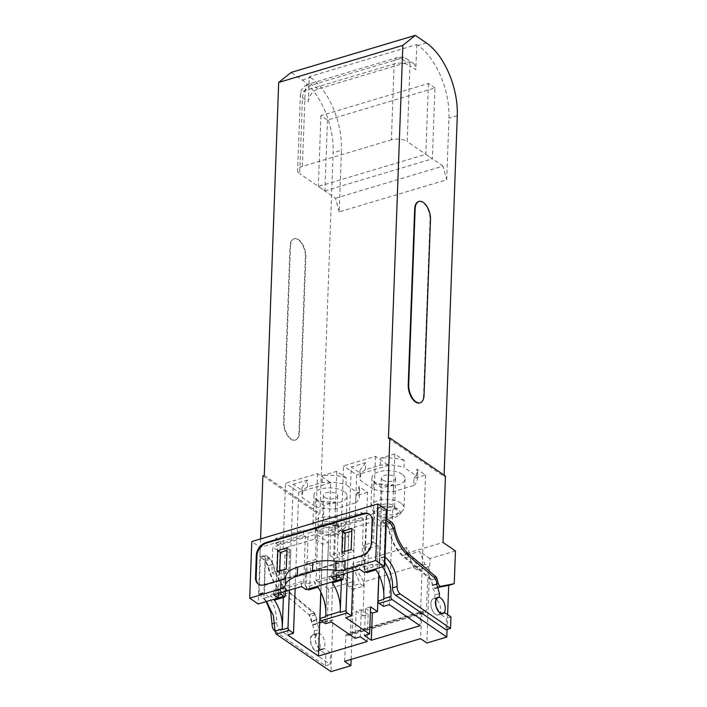<?xml version="1.0" encoding="UTF-8"?>
<svg xmlns="http://www.w3.org/2000/svg" width="707" height="707" viewBox="0 0 707 707"><rect width="100%" height="100%" fill="white"/><g stroke="black" fill="none" stroke-linecap="round" stroke-linejoin="round"><path stroke-width="0.53" stroke-dasharray="3.54 2.65" d="M437.615 587.517L435.318 587.959A3.402 1.785 73.4 0 1 432.675 585.025L431.341 580.076A2.271 1.184 73.4 0 0 430.369 578.388L402.981 555.455A30.648 16.04 73.4 0 1 389.115 529.561A6.814 3.562 73.4 0 0 385.66 523.525L381.303 520.538L379.721 563.709L372.589 565.839L372.642 564.239A2.271 1.184 -106.6 0 0 373.543 566.846A26.106 13.663 73.4 0 0 372.589 565.839M381.303 520.538L385.969 519.15M260.565 538.937L259.911 556.798L265.478 555.136L269.827 558.123L273.282 564.159C275.889 575.498 280.511 584.132 287.148 590.053L314.535 612.987L316.842 619.624C317.487 621.594 318.362 622.575 319.484 622.558L332.856 619.951L330.964 671.65M275.041 631.263L325.432 665.808L325.856 654.249L319.272 649.742L317.708 651.023L313.979 649.539L311 644.148L310.532 638.014L312.839 634.718L314.226 634.709L314.368 630.936L311.69 621.692C311.637 618.758 310.709 616.416 308.924 614.666L284.408 594.03C276.693 588.215 271.311 578.803 268.271 565.786L265.39 560.739L260.388 557.31L265.434 556.126L264.427 592.837C272.504 599.677 276.614 609.567 276.746 622.487C276.782 625.713 277.807 628.187 279.831 629.893L330.151 664.394L330.576 652.844L324 648.328L322.436 649.609L318.707 648.125L315.729 642.743L315.26 636.6L317.558 633.304L318.954 633.295L319.096 629.53L316.409 620.278C316.365 617.352 315.446 615.01 313.643 613.252L289.136 592.616C281.421 586.801 276.039 577.389 272.999 564.372L270.118 559.325L265.434 556.126L265.478 555.136M266.61 601.48L263.888 598.308L265.107 555.896M263.888 598.308L271.028 596.169A26.106 13.663 -106.6 0 1 271.983 597.185A2.271 1.184 73.4 0 1 271.081 594.578L271.028 596.169M285.292 591.388L285.973 572.909L281.386 569.771L280.582 591.741A2.271 1.184 73.4 0 0 280.697 592.766M281.386 569.771L271.895 572.608L272.822 547.174L284.93 555.472L283.383 597.503M284.93 555.472L290.718 553.749L283.127 548.544L315.101 538.99L322.692 544.196L328.481 542.463L316.374 534.165L272.822 547.174M316.374 534.165L315.446 559.599L320.024 562.737L319.184 585.732A2.271 1.184 73.4 0 1 318.521 587.004L317.911 587.19M309.021 589.85A2.271 1.184 -106.6 0 0 309.684 588.569L310.523 565.573L305.945 562.436L315.446 559.599M305.945 562.436L305.141 584.406L314.642 581.569L314.58 583.16L329.038 578.847A26.106 13.663 -106.6 0 1 329.992 579.855A2.271 1.184 73.4 0 1 329.091 577.248L329.038 578.847M330.832 529.852L342.939 538.151L348.728 536.419L341.136 531.213L373.11 521.669L380.693 526.874L386.49 525.142L374.383 516.844L330.832 529.852L329.895 555.278L339.395 552.441L338.591 574.411A2.271 1.184 -106.6 0 0 338.706 575.436M374.383 516.844L373.455 542.269L378.033 545.415L377.185 568.401A2.271 1.193 73.4 0 1 376.531 569.683L375.912 569.86M373.543 566.846L364.043 569.683A2.271 1.184 -106.6 0 1 363.151 567.076L363.955 545.106L373.455 542.269M382.443 566.881A26.106 13.663 73.4 0 0 379.721 563.709M447.619 614.595L447.071 629.477M385.925 520.246L380.94 521.298L385.942 524.727A5.674 2.969 73.4 0 1 388.823 529.773A31.771 16.632 73.4 0 0 404.961 558.017L429.476 578.653A5.674 2.969 73.4 0 1 432.242 585.679A3.402 1.785 73.4 0 0 433.25 589.152A5.674 2.969 73.4 0 1 434.92 594.932L434.787 598.696A8.511 4.454 73.4 0 0 433.391 598.705A8.511 4.454 73.4 0 0 431.562 608.144A8.511 4.454 73.4 0 0 438.269 615.019A8.511 4.454 73.4 0 0 439.834 613.729L446.409 618.245L445.984 629.804M384.396 562.145A22.704 11.878 73.4 0 0 380.26 558.238L379.606 557.788L380.94 521.298M388.443 438.375L444.058 476.509L445.445 476.094M444.058 476.509L444.111 475.175M418.774 201.504A13.318 6.973 73.4 0 1 426.507 206.656A13.318 6.973 73.4 0 1 430.024 219.585L423.573 395.443L424.041 395.301M419.94 402.857A13.318 6.973 73.4 0 0 423.573 395.443M264.268 475.466L319.891 513.6L333.121 152.756A56.746 29.703 -106.6 0 0 302.251 80.068L291.125 72.441M290.497 246.151A13.318 6.973 -106.6 0 1 294.368 238.657A13.318 6.973 -106.6 0 1 302.225 243.57A13.318 6.973 -106.6 0 1 305.857 256.676L299.406 432.525A13.318 6.973 -106.6 0 1 295.544 440.028A13.318 6.973 -106.6 0 1 287.687 435.114A13.318 6.973 -106.6 0 1 284.055 421.999L290.497 246.151L290.038 246.292A13.318 6.973 -106.6 0 1 293.9 238.798A13.318 6.973 -106.6 0 1 301.756 243.712A13.318 6.973 -106.6 0 1 305.389 256.818L298.946 432.666A13.318 6.973 -106.6 0 1 295.075 440.161A13.318 6.973 -106.6 0 1 287.219 435.247A13.318 6.973 -106.6 0 1 283.587 422.141L290.038 246.292M262.88 475.882L318.495 514.016L319.891 513.6M351.114 659.401L353.977 581.269L328.499 588.878L316.064 580.359L318.495 514.016M328.499 588.878L327.297 621.612L313.926 624.219C312.803 624.237 311.928 623.256 311.283 621.276L308.977 614.648L281.589 591.715C274.952 585.794 270.33 577.159 267.723 565.821L264.268 559.785L259.911 556.798M285.973 572.909L276.472 575.745L271.895 572.608M274.97 600.013A2.271 1.193 73.4 0 0 275.624 598.741L276.472 575.745M317.302 586.35A2.271 1.184 73.4 0 0 318.521 587.004M328.481 542.463L325.759 616.707M310.523 565.573L320.024 562.737M314.642 581.569A2.271 1.184 -106.6 0 0 315.534 584.176L306.034 587.013A26.106 13.663 -106.6 0 1 307.801 589.178M306.034 587.013A2.271 1.184 -106.6 0 1 305.141 584.406M315.534 584.176A26.106 13.663 73.4 0 0 314.58 583.16M343.302 574.066L343.973 555.587L339.395 552.441M329.895 555.278L334.482 558.424L343.973 555.587M342.939 538.151L341.393 580.173M332.979 582.692A2.271 1.184 73.4 0 0 333.633 581.41L334.482 558.424M375.311 569.029A2.271 1.193 73.4 0 0 376.531 569.683M386.49 525.142L383.768 599.377M363.955 545.106L368.533 548.252L378.033 545.415M368.533 548.252L367.693 571.238A2.271 1.193 -106.6 0 1 367.03 572.52M364.043 569.683A26.106 13.663 -106.6 0 1 365.802 571.848M455.449 550.956L429.962 558.574L426.869 642.999M409.503 556.665L404.961 558.017M439.321 597.344L434.787 598.696M444.367 612.377L439.834 613.729M450.951 616.884L446.409 618.245M384.59 556.736L379.606 557.788M426.418 42.977L418.076 45.469A56.746 29.703 -106.6 0 1 448.954 118.157L446.691 179.781L339.201 211.888L341.463 150.264L333.121 152.756M418.076 45.469L416.768 44.568L309.277 76.674L308.358 101.808L302.472 97.769A11.347 5.258 2.1 0 1 300.395 94.588A11.347 5.258 2.1 0 1 305.194 90.514L394.153 63.939A11.347 5.258 2.1 0 1 409.963 65.663A11.347 8.113 -55.6 0 0 407.108 59.07A11.347 8.113 -55.6 0 0 401.063 58.381A11.347 5.939 73.4 0 0 397.44 57.559A11.347 5.939 73.4 0 0 394.153 63.939L391.369 139.836A11.347 5.258 2.1 0 1 407.179 141.55L409.963 65.663L415.849 69.701A11.347 8.113 -55.6 0 0 413.003 63.109A11.347 8.113 -55.6 0 0 406.949 62.419L401.063 58.381L312.105 84.946A11.347 8.113 -55.6 0 0 302.472 97.769L299.688 173.657A11.347 5.258 2.1 0 1 297.612 170.475A11.347 5.258 2.1 0 1 302.41 166.401L391.369 139.836M302.251 80.068L310.585 77.576L309.277 76.674M310.585 77.576A56.746 29.703 -106.6 0 1 341.463 150.264M332.856 619.951L327.297 621.612M260.388 557.31L259.045 593.8L263.773 592.386M259.045 593.8L266.247 601.586M325.432 665.808L330.151 664.394M325.856 654.249L330.576 652.844M319.272 649.742L324 648.328M314.226 634.709L318.954 633.295M284.408 594.03L289.136 592.616M290.718 553.749L289.384 590.168M325.476 623.698L330.646 482.678L317.496 473.655L285.522 483.208L283.127 548.544M295.146 588.445L298.681 492.222L285.522 483.208M317.496 473.655L315.101 538.99M322.692 544.196L320.925 592.325M348.728 536.419L347.393 572.838M383.486 606.367L388.656 465.347L375.505 456.333L343.531 465.878L341.136 531.213M353.155 571.123L356.682 474.901L343.531 465.878M375.505 456.333L373.11 521.669M380.693 526.874L378.934 574.994M385.483 519.945L384.148 556.427M388.656 465.347L356.682 474.901M380.198 465.241L380.454 458.251L394.798 453.965L404.263 460.46L404.006 467.442A28.828 13.353 -177.9 0 0 380.198 465.241L365.333 469.678L365.59 462.696L351.246 466.982L345.723 617.653M394.798 453.965L389.274 604.644M378.819 574.773L382.001 488.06L373.323 482.112L373.066 489.094A28.828 13.353 -177.9 0 0 393.339 491.586L413.701 485.497L413.957 478.515L425.552 475.051L416.874 469.103L416.617 476.085L404.006 467.442M425.552 475.051L420.029 625.722M393.339 491.586L393.596 484.595L382.001 488.06M370.601 606.889L365.457 608.418L364.459 635.558M365.457 608.418L370.424 611.82M373.066 489.094L360.455 480.451L360.711 473.469L351.246 466.982M330.646 482.678L298.681 492.222M322.189 482.563L322.445 475.581L336.788 471.295L346.253 477.782L345.997 484.763A28.828 13.353 -177.9 0 0 322.189 482.563L307.324 487.008L307.58 480.018L293.237 484.304L287.714 634.974M336.788 471.295L331.265 621.966M363.018 615.912L368.161 614.374L361.286 609.664L356.142 611.202L363.018 615.912L367.543 492.381L358.864 486.434L358.608 493.415L345.997 484.763M356.142 611.202L355.153 638.341M361.286 609.664L360.296 636.804M368.161 614.374L367.163 641.514M367.543 492.381L355.948 495.846L359.598 489.668L358.864 486.434M335.33 508.907L335.586 501.926L323.992 505.39L315.313 499.442L315.057 506.424A28.828 13.353 -177.9 0 0 335.33 508.907L355.692 502.827L355.948 495.846M323.992 505.39L320.81 592.104M315.057 506.424L302.446 497.772L302.702 490.791L293.237 484.304M344.556 661.363L345.979 634.921A1.131 0.592 73.4 0 1 346.138 634.815A1.131 0.592 73.4 0 1 346.342 634.815L348.206 635.372A4.542 2.377 73.4 0 0 349.019 635.39A4.542 2.377 73.4 0 0 350.327 632.898L352.431 589.461L349.002 587.022L343.514 574.093L353.977 581.269M345.829 635.098L421.814 612.403L420.541 638.668M348.206 635.372L424.191 612.677A4.542 2.377 73.4 0 0 425.004 612.686A4.542 2.377 73.4 0 0 426.312 610.203L428.415 566.767L424.987 564.327L419.498 551.389L408.381 554.712L413.869 567.641L424.987 564.327M429.962 558.574L419.498 551.389M424.191 612.677L422.326 612.121A1.131 0.592 73.4 0 0 422.123 612.121A1.131 0.592 73.4 0 0 421.964 612.227L421.814 612.403M428.415 566.767L417.298 570.089L413.869 567.641M417.298 570.089L417.501 565.812L406.631 547.501L352.881 563.55L363.76 581.87L417.501 565.812M408.381 554.712L406.41 553.369L406.631 547.501M339.201 211.888L335.516 198.225L299.688 173.657M335.516 198.225L443.006 166.118L446.691 179.781M416.768 44.568L415.849 69.701M443.006 166.118L407.179 141.55M352.431 589.461L363.557 586.147L360.128 583.699L354.631 570.77L352.669 569.418L352.881 563.55M363.557 586.147L363.76 581.87M308.358 101.808A11.347 8.113 -55.6 0 1 317.991 88.985L406.949 62.419M349.002 587.022L360.128 583.699M343.514 574.093L354.631 570.77M404.263 460.46C396.804 458.127 388.868 457.394 380.454 458.251M413.701 485.497A28.828 13.353 -177.9 0 0 417.342 479.328A28.828 13.353 -177.9 0 0 416.617 476.085M365.333 469.678A28.828 13.353 -177.9 0 0 359.73 477.216A28.828 13.353 -177.9 0 0 360.455 480.451M402.062 474.229A16.57 7.68 -177.9 0 0 383.662 470.791A16.57 7.68 -177.9 0 0 371.979 477.658A16.57 7.68 -177.9 0 0 375.01 482.307A16.57 7.68 -177.9 0 0 393.41 485.753A16.57 7.68 -177.9 0 0 405.093 478.878A16.57 7.68 -177.9 0 0 402.062 474.229M365.59 462.696L359.987 470.226L360.711 473.469M413.957 478.515L417.598 472.338L416.874 469.103M373.323 482.112C379.571 484.092 386.331 484.914 393.596 484.595M346.253 477.782C338.794 475.458 330.858 474.724 322.445 475.581M355.692 502.827A28.828 13.353 -177.9 0 0 359.342 496.65A28.828 13.353 -177.9 0 0 358.608 493.415M307.324 487.008A28.828 13.353 -177.9 0 0 301.721 494.538A28.828 13.353 -177.9 0 0 302.446 497.772M344.062 491.551A16.57 7.68 -177.9 0 0 325.653 488.113A16.57 7.68 -177.9 0 0 313.97 494.988A16.57 7.68 -177.9 0 0 317.001 499.637A16.57 7.68 -177.9 0 0 335.41 503.075A16.57 7.68 -177.9 0 0 347.084 496.199A16.57 7.68 -177.9 0 0 344.062 491.551M307.58 480.018L301.977 487.556L302.702 490.791M315.313 499.442C321.57 501.413 328.322 502.244 335.586 501.926M401.002 503.172A16.57 7.68 -177.9 0 0 382.602 499.734A16.57 7.68 -177.9 0 0 370.919 506.61A16.57 7.68 -177.9 0 0 371.776 509.208A16.57 7.68 -177.9 0 0 373.95 511.258A16.57 7.68 -177.9 0 0 389.592 514.899A16.57 7.68 -177.9 0 0 402.99 510.357A16.57 7.68 -177.9 0 0 404.033 507.82A16.57 7.68 -177.9 0 0 401.002 503.172M342.992 520.502A16.57 7.68 -177.9 0 0 324.593 517.064A16.57 7.68 -177.9 0 0 312.909 523.94A16.57 7.68 -177.9 0 0 313.767 526.538A16.57 7.68 -177.9 0 0 315.941 528.589A16.57 7.68 -177.9 0 0 331.583 532.221A16.57 7.68 -177.9 0 0 344.981 527.687A16.57 7.68 -177.9 0 0 346.023 525.151A16.57 7.68 -177.9 0 0 342.992 520.502M397.855 509.084A12.938 5.992 -177.9 0 0 381.444 506.725A12.938 5.992 -177.9 0 0 375.037 513.803A12.938 5.992 -177.9 0 0 376.725 515.394A12.938 5.992 -177.9 0 0 388.947 518.24A12.938 5.992 -177.9 0 0 399.402 514.696A12.938 5.992 -177.9 0 0 397.855 509.084M339.846 526.415A12.938 5.992 -177.9 0 0 323.435 524.055A12.938 5.992 -177.9 0 0 317.028 531.125A12.938 5.992 -177.9 0 0 318.716 532.725A12.938 5.992 -177.9 0 0 330.938 535.561A12.938 5.992 -177.9 0 0 341.393 532.018A12.938 5.992 -177.9 0 0 339.846 526.415M378.484 514.873A10.782 4.993 -177.9 0 0 392.164 516.844A10.782 4.993 -177.9 0 0 397.502 510.949A10.782 4.993 -177.9 0 0 396.097 509.614A10.782 4.993 -177.9 0 0 385.916 507.246A10.782 4.993 -177.9 0 0 377.202 510.198A10.782 4.993 -177.9 0 0 378.484 514.873M320.483 532.203A10.782 4.993 -177.9 0 0 334.155 534.165A10.782 4.993 -177.9 0 0 339.501 528.27A10.782 4.993 -177.9 0 0 338.087 526.936A10.782 4.993 -177.9 0 0 327.907 524.576A10.782 4.993 -177.9 0 0 319.193 527.528A10.782 4.993 -177.9 0 0 320.483 532.203M381.639 508.96A7.15 3.314 -177.9 0 0 389.584 510.445A7.15 3.314 -177.9 0 0 394.621 507.476A7.15 3.314 -177.9 0 0 394.25 506.353A7.15 3.314 -177.9 0 0 393.313 505.47A7.15 3.314 -177.9 0 0 386.561 503.905A7.15 3.314 -177.9 0 0 380.781 505.858A7.15 3.314 -177.9 0 0 380.331 506.954A7.15 3.314 -177.9 0 0 381.639 508.96M323.629 526.291A7.15 3.314 -177.9 0 0 331.574 527.776A7.15 3.314 -177.9 0 0 336.612 524.806A7.15 3.314 -177.9 0 0 336.24 523.684A7.15 3.314 -177.9 0 0 335.304 522.8A7.15 3.314 -177.9 0 0 328.552 521.227A7.15 3.314 -177.9 0 0 322.772 523.189A7.15 3.314 -177.9 0 0 322.321 524.285A7.15 3.314 -177.9 0 0 323.629 526.291M382.699 480.009A7.15 3.314 -177.9 0 0 390.644 481.494A7.15 3.314 -177.9 0 0 395.681 478.533A7.15 3.314 -177.9 0 0 394.373 476.527A7.15 3.314 -177.9 0 0 386.429 475.042A7.15 3.314 -177.9 0 0 381.391 478.003A7.15 3.314 -177.9 0 0 382.699 480.009M324.69 497.339A7.15 3.314 -177.9 0 0 332.635 498.824A7.15 3.314 -177.9 0 0 337.672 495.854A7.15 3.314 -177.9 0 0 336.364 493.848A7.15 3.314 -177.9 0 0 328.428 492.364A7.15 3.314 -177.9 0 0 323.382 495.333A7.15 3.314 -177.9 0 0 324.69 497.339M316.064 580.359L352.669 569.418M406.41 553.369L443.015 542.437M331.751 577.513L331.937 572.484L359.73 564.186L359.554 569.206M359.73 564.186L361.701 565.529L333.898 573.837L335.604 527.298L363.407 518.991L361.701 565.529M361.445 517.648L333.642 525.946L333.828 520.926L361.622 512.619L361.445 517.648L363.407 518.991M361.622 512.619L366.208 515.757L364.132 572.352M386.314 509.756L366.208 515.757M273.742 594.843L273.927 589.815L301.73 581.508L303.692 582.86L305.397 536.321L303.436 534.969L275.633 543.276L275.818 538.248L303.621 529.95L308.199 533.087L338.406 524.064L333.828 520.926M275.818 538.248L280.396 541.394L260.291 547.395L251.78 541.562M333.642 525.946L335.604 527.298M331.937 572.484L333.898 573.837M336.497 576.099L338.406 524.064M306.122 589.673L308.199 533.087M280.997 579.864L345.113 560.713M281.731 579.616L344.212 560.951M260.291 547.395L258.214 603.99M278.487 593.42L280.396 541.394M275.633 543.276L277.595 544.62L275.889 591.158L273.927 589.815M301.544 586.536L301.73 581.508M303.436 534.969L303.621 529.95M303.692 582.86L275.889 591.158M305.397 536.321L277.595 544.62M258.691 584.309A11.347 8.113 -55.6 0 0 259.009 584.548A11.347 8.113 -55.6 0 0 265.063 585.237L362.355 556.17A11.347 8.113 -55.6 0 0 371.988 543.356L372.801 521.245A11.347 8.113 -55.6 0 0 369.955 514.652A11.347 8.113 -55.6 0 0 369.62 514.431M279.725 570.911L279.627 573.518L288.898 570.752L289.667 549.648L286.954 550.453M279.627 573.518L277.011 571.724M288.898 570.752L286.273 568.958M289.667 549.648L287.051 547.845M344.592 551.54L344.495 554.147L353.756 551.38L354.534 530.268L351.821 531.081M344.495 554.147L341.879 552.353M353.756 551.38L351.14 549.586M354.534 530.268L351.918 528.474M319.723 648.999A8.511 4.454 -106.6 0 1 315.216 640.374A8.511 4.454 -106.6 0 1 317.558 633.304A8.511 4.454 -106.6 0 1 320.271 633.923A8.511 4.454 -106.6 0 1 324.778 642.548A8.511 4.454 -106.6 0 1 322.436 649.618A8.511 4.454 -106.6 0 1 319.723 648.999M314.995 650.413A8.511 4.454 -106.6 0 1 310.488 641.779A8.511 4.454 -106.6 0 1 312.839 634.718A8.511 4.454 -106.6 0 1 315.552 635.337A8.511 4.454 -106.6 0 1 320.059 643.962A8.511 4.454 -106.6 0 1 317.708 651.023A8.511 4.454 -106.6 0 1 314.995 650.413M436.104 599.324A8.511 4.454 73.4 0 0 433.391 598.705A8.511 4.454 73.4 0 0 431.04 605.775A8.511 4.454 73.4 0 0 435.547 614.401A8.511 4.454 73.4 0 0 438.26 615.019A8.511 4.454 73.4 0 0 440.611 607.949A8.511 4.454 73.4 0 0 436.104 599.324M434.964 87.96L428.424 83.47L320.934 115.577L327.474 120.066L434.964 87.96L432.366 158.819L425.826 154.338L318.336 186.445L324.875 190.925L432.366 158.819M428.424 83.47L425.826 154.338M327.474 120.066L324.875 190.925M320.934 115.577L318.336 186.445M280.582 591.741L271.081 594.578M329.091 577.248L338.591 574.411M363.151 567.076L372.642 564.239M385.66 523.525L389.168 522.473M269.827 558.123L264.268 559.785M278.425 595.259L271.983 597.185M336.435 577.937L329.992 579.855M435.318 587.959L437.5 587.314M432.675 585.025L436.785 583.796M431.341 580.076L435.326 578.883M430.369 578.388L429.476 578.653M402.981 555.455L406.658 554.359M389.115 529.561L393.339 528.297M390.485 523.374L385.942 524.727M393.366 528.421L388.823 529.773M436.785 584.327L432.242 585.679M437.792 587.791L433.25 589.152M439.462 593.571L434.92 594.932M384.581 556.939L380.26 558.238M457.288 115.665L448.954 118.157M430.024 219.585L430.492 219.453M305.857 256.676L305.389 256.818M283.587 422.141L284.055 421.999M299.406 432.525L298.946 432.666M319.484 622.558L313.926 624.219M316.842 619.624L311.283 621.276M315.508 614.675L309.949 616.327M314.535 612.987L308.977 614.648M287.148 590.053L281.589 591.715M273.282 564.159L267.723 565.821M259.699 594.242L264.427 592.837M274.882 623.044L276.746 622.487M275.103 631.307L279.831 629.893M314.368 630.936L319.096 629.53M312.688 625.156L317.416 623.751M311.69 621.692L316.409 620.278M308.924 614.666L313.643 613.252M268.271 565.786L272.999 564.372M265.39 560.739L270.118 559.325M275.624 598.741L285.124 595.904M309.684 588.569L319.184 585.732M343.134 578.573L333.633 581.41M367.693 571.238L377.185 568.401M350.327 632.898L426.312 610.203M346.342 634.815L422.326 612.121M345.979 634.921L421.964 612.227M317.991 88.985L312.105 84.946A11.347 5.939 -106.6 0 0 308.482 84.124A11.347 11.347 0 0 0 300.395 94.588L297.612 170.475M302.41 166.401L305.194 90.514A11.347 5.939 -106.6 0 1 308.482 84.124L397.44 57.559A11.347 11.347 0 0 1 407.108 59.07L413.003 63.109M265.063 585.237L264.409 584.786M362.355 556.17L361.701 555.729M371.988 543.356L371.334 542.905M372.801 521.245L372.147 520.794M437.933 597.353L433.391 598.705L437.916 597.353M442.812 613.658L438.269 615.01L442.803 613.658M294.368 238.657L293.9 238.798M295.544 440.028L295.075 440.161M317.708 651.023L322.436 649.618L317.708 651.023M312.839 634.718L317.567 633.304L312.839 634.718M359.987 470.226L359.73 477.216M417.598 472.338L417.342 479.328M301.977 487.556L301.721 494.538M359.598 489.668L359.342 496.65M349.019 635.39L425.004 612.686M346.138 634.815L422.123 612.121M371.979 477.658L370.919 506.61M405.093 478.878L404.033 507.82M313.97 494.988L312.909 523.94M347.084 496.199L346.023 525.151M375.037 513.803L371.776 509.208M399.402 514.696L402.99 510.357M317.028 531.125L313.767 526.538M341.393 532.018L344.981 527.687M394.25 506.353L397.502 510.949M380.781 505.858L377.202 510.198M336.24 523.684L339.501 528.27M322.772 523.189L319.193 527.528M395.681 478.533L394.621 507.476M381.391 478.003L380.331 506.954M337.672 495.854L336.612 524.806M323.382 495.333L322.321 524.285M259.009 584.548L258.355 584.097M369.955 514.652L369.301 514.201"/><path stroke-width="1.06" d="M385.969 519.15L386.862 518.876L389.831 437.96L445.445 476.094L443.015 542.437L455.449 550.956L454.248 583.699L440.876 586.306A3.402 1.785 73.4 0 1 438.234 583.363L436.899 578.414A2.271 1.184 73.4 0 0 435.927 576.726L408.54 553.793A30.648 16.04 73.4 0 1 394.674 527.899A6.814 3.562 73.4 0 0 391.218 521.863L386.862 518.876M444.111 475.175L457.288 115.665A56.746 29.703 73.4 0 0 426.418 42.977L415.292 35.35L291.125 72.441L278.682 82.454L402.849 45.372L388.443 438.375L389.831 437.96M278.682 82.454L264.268 475.466L262.88 475.882L260.565 538.937M447.071 629.477L446.797 637.051L392.102 599.554A2.271 1.184 73.4 0 1 390.883 596.487A26.106 13.663 73.4 0 0 382.443 566.881M437.615 587.517L448.689 585.352L447.619 614.595M385.925 520.246L390.485 523.374L393.366 528.421C396.406 541.429 401.788 550.85 409.503 556.665L434.018 577.301C435.812 579.051 436.732 581.393 436.785 584.327L439.462 593.571L439.321 597.344L437.933 597.353L435.627 600.641L436.095 606.783L439.074 612.174L442.812 613.658L444.367 612.377L450.951 616.884L450.527 628.443L445.984 629.804L395.664 595.294A5.674 2.969 73.4 0 1 392.579 587.888A22.704 11.878 73.4 0 0 384.396 562.145M415.292 35.35L402.849 45.372M408.69 384.776L415.133 208.927A13.318 6.973 -106.6 0 1 419.004 201.433A13.318 6.973 -106.6 0 1 426.86 206.338A13.318 6.973 -106.6 0 1 430.492 219.453L424.041 395.301A13.318 6.973 -106.6 0 1 420.17 402.796A13.318 6.973 -106.6 0 1 412.314 397.882A13.318 6.973 -106.6 0 1 408.69 384.776L408.222 384.917A13.318 6.973 73.4 0 0 411.854 398.023A13.318 6.973 73.4 0 0 419.711 402.937A13.318 6.973 73.4 0 0 419.94 402.857M408.222 384.917L414.673 209.06L415.133 208.927M418.774 201.504A13.318 6.973 73.4 0 0 418.535 201.566A13.318 6.973 73.4 0 0 414.673 209.06M446.797 637.051L426.869 642.999L420.541 638.668L344.556 661.363L350.884 665.702L330.964 671.65L276.278 634.152L275.05 631.086L273.379 615.647L266.61 601.48M280.697 592.766A2.271 1.184 73.4 0 0 281.483 594.348A26.106 13.663 -106.6 0 1 283.251 596.522A2.271 1.193 73.4 0 0 284.47 597.176A2.271 1.193 73.4 0 0 285.124 595.904L285.292 591.388M283.251 596.522L273.75 599.359A26.106 13.663 -106.6 0 1 282.296 627.144A26.106 13.663 -106.6 0 1 282.181 628.956L275.05 631.086M283.383 597.503L282.208 629.716A2.271 1.184 -106.6 0 1 282.181 628.956M273.75 599.359A2.271 1.193 73.4 0 0 274.97 600.013L284.47 597.176M320.925 592.325L319.971 618.439L325.759 616.707A2.271 1.184 -106.6 0 1 325.733 615.947A26.106 13.663 -106.6 0 0 325.856 614.136A26.106 13.663 73.4 0 0 317.302 586.35L307.81 589.187A26.106 13.663 -106.6 0 1 307.81 589.187A2.271 1.184 -106.6 0 0 309.021 589.85L317.911 587.19M338.706 575.436A2.271 1.184 -106.6 0 0 339.493 577.018A26.106 13.663 -106.6 0 1 341.26 579.201A2.271 1.184 73.4 0 0 342.471 579.855A2.271 1.184 73.4 0 0 343.134 578.573L343.302 574.066M341.26 579.201L331.76 582.038A26.106 13.663 -106.6 0 1 340.306 609.814A26.106 13.663 -106.6 0 1 340.191 611.626A2.271 1.184 73.4 0 0 340.217 612.386L341.393 580.173M331.76 582.038A2.271 1.184 73.4 0 0 332.979 582.692L342.471 579.855M370.424 611.82L372.324 613.128L371.334 640.268L420.029 625.722L389.274 604.644L383.486 606.367L379.182 603.416A2.271 1.184 -106.6 0 1 377.971 601.109L383.768 599.377A2.271 1.184 -106.6 0 1 383.742 598.617A26.106 13.663 -106.6 0 0 383.857 596.805A26.106 13.663 73.4 0 0 375.311 569.029L365.819 571.866A2.271 1.193 -106.6 0 0 367.03 572.52L375.912 569.86M371.334 640.268L364.459 635.558L369.602 634.02L345.723 617.653L351.512 615.921L353.155 571.123M320.81 592.104L318.468 656.061L367.163 641.514L360.296 636.804L355.153 638.341L331.265 621.966L325.476 623.698L321.172 620.746L347.208 612.969L351.512 615.921M318.468 656.061L287.714 634.974L293.502 633.242L295.146 588.445M276.278 634.152L289.198 630.291L293.502 633.242M448.689 585.352L454.248 583.699M450.527 628.443L400.206 593.942C398.182 592.227 397.157 589.762 397.122 586.527C396.981 573.607 392.88 563.726 384.802 556.877L384.59 556.736M350.884 665.702L351.114 659.401M289.198 630.291A2.271 1.184 -106.6 0 1 287.996 627.984L282.208 629.716M266.247 601.586L270.772 612.483L272.027 623.892C272.062 627.127 273.088 629.601 275.103 631.307M289.384 590.168L287.996 627.984M319.971 618.439A2.271 1.184 73.4 0 0 321.172 620.746M347.208 612.969A2.271 1.184 -106.6 0 1 346.006 610.662L340.217 612.386M347.393 572.838L346.006 610.662M378.934 574.994L377.971 601.109M372.324 613.128L377.467 611.599L378.819 574.773M377.467 611.599L370.601 606.889L369.602 634.02M312.476 571.68L297.258 576.223A28.377 13.141 -177.9 0 0 285.434 585.166A11.754 5.444 -177.9 0 1 280.661 588.904L249.712 598.157L258.214 603.99L278.319 597.981L273.742 594.843L301.544 586.536L306.122 589.673L336.329 580.65L331.751 577.513L359.554 569.206L364.132 572.352L384.237 566.342L375.735 560.51L344.777 569.754L345.113 560.713A11.409 5.285 -177.9 0 1 335.878 561.261A28.333 13.124 -177.9 0 0 312.812 562.631L312.476 571.68A28.333 13.124 -177.9 0 1 335.551 570.31A11.409 5.285 -177.9 0 0 344.777 569.754M249.712 598.157L251.78 541.562L377.812 503.923L386.314 509.756L384.237 566.342M336.329 580.65L336.497 576.099M377.812 503.923L375.735 560.51M280.661 588.904L280.997 579.864A11.754 5.444 -177.9 0 0 285.761 576.117L285.434 585.166M369.62 514.431A11.347 8.113 -55.6 0 0 363.902 513.954L266.61 543.02A11.347 8.113 -55.6 0 0 256.968 555.843L256.314 555.393L255.51 577.504A11.347 8.113 124.4 0 0 258.355 584.097A11.347 8.113 124.4 0 0 264.409 584.786L281.731 579.616M256.314 555.393A11.347 8.113 124.4 0 1 265.956 542.569L363.248 513.512A11.347 8.113 124.4 0 1 369.301 514.201A11.347 8.113 124.4 0 1 372.147 520.794L371.334 542.905A11.347 8.113 124.4 0 1 361.701 555.729L344.212 560.951M297.258 576.223L297.594 567.173L312.812 562.631M297.594 567.173A28.377 13.141 -177.9 0 0 285.761 576.117M278.319 597.981L278.487 593.42M256.968 555.843L256.164 577.955A11.347 8.113 -55.6 0 0 258.691 584.309M286.273 568.958L287.051 547.845L277.789 550.62L277.011 571.724L286.273 568.958M351.14 549.586L351.918 528.474L342.648 531.24L341.879 552.353L351.14 549.586M286.954 550.453L280.405 552.414L279.725 570.911M280.405 552.414L277.789 550.62M351.821 531.081L345.263 533.034L344.592 551.54M345.263 533.034L342.648 531.24M440.647 597.972A8.511 4.454 73.4 0 0 437.933 597.353A8.511 4.454 73.4 0 0 435.583 604.414A8.511 4.454 73.4 0 0 440.09 613.04A8.511 4.454 73.4 0 0 442.803 613.658A8.511 4.454 73.4 0 0 445.154 606.597A8.511 4.454 73.4 0 0 440.647 597.972M389.168 522.473L391.218 521.863M281.483 594.348L278.425 595.259M339.493 577.018L336.435 577.937M340.191 611.626L325.733 615.947M390.883 596.487L383.742 598.617M392.102 599.554L379.182 603.416M437.5 587.314L440.876 586.306M436.785 583.796L438.234 583.363M435.326 578.883L436.899 578.414M434.01 577.292L435.927 576.726M406.658 554.359L408.54 553.793M393.339 528.297L394.674 527.899M400.206 593.942L395.664 595.294M397.122 586.527L392.579 587.888M272.027 623.892L274.882 623.044M335.878 561.261L335.551 570.31M256.164 577.955L255.51 577.504M266.61 543.02L265.956 542.569M363.902 513.954L363.248 513.512M420.17 402.796L419.711 402.937M419.004 201.433L418.535 201.566"/></g></svg>
